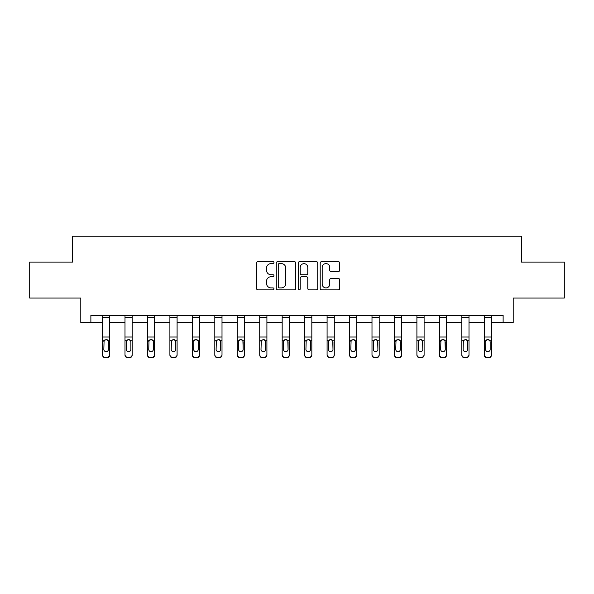 <?xml version="1.0" encoding="UTF-8"?>
<svg xmlns="http://www.w3.org/2000/svg" width="594" height="594" viewBox="0 0 594 594"><rect width="100%" height="100%" fill="white"/><g stroke="black" fill="none" stroke-linecap="round" stroke-linejoin="round"><path stroke-width="0.89" d="M273.968 262.615A0.988 0.988 0 0 0 272.98 261.627L257.967 261.627A1.411 1.411 0 0 0 256.556 263.038L256.556 288.469A1.411 1.411 0 0 0 257.967 289.879L272.98 289.879A0.988 0.988 0 0 0 273.968 288.892A0.988 0.988 0 0 0 272.98 287.904L271.035 287.904A4.522 4.522 0 0 1 266.52 283.383L266.52 281.266A4.522 4.522 0 0 1 271.035 276.745L272.98 276.745A0.988 0.988 0 0 0 273.968 275.757A0.988 0.988 0 0 0 272.98 274.762L271.035 274.762A4.522 4.522 0 0 1 266.52 270.24L266.52 268.124A4.522 4.522 0 0 1 271.035 263.602L272.98 263.602A0.988 0.988 0 0 0 273.968 262.615M338.29 271.584A1.411 1.411 0 0 0 339.701 270.173L339.701 263.038A1.411 1.411 0 0 0 338.29 261.627L321.621 261.627A1.411 1.411 0 0 0 320.203 263.038L320.203 288.469A1.411 1.411 0 0 0 321.621 289.879L338.29 289.879A1.411 1.411 0 0 0 339.701 288.469L339.701 279.848A1.411 1.411 0 0 0 338.29 278.438L331.155 278.438A1.411 1.411 0 0 0 329.744 279.848L329.744 284.125A3.779 3.779 0 0 1 325.965 287.904A3.779 3.779 0 0 1 322.186 284.125L322.186 267.382A3.779 3.779 0 0 1 325.965 263.602A3.779 3.779 0 0 1 329.744 267.382L329.744 270.173A1.411 1.411 0 0 0 331.155 271.584L338.29 271.584M90.875 322.535L90.875 315.34L503.125 315.34L503.125 322.535L513.201 322.535L513.201 298.062L564.3 298.062L564.3 262.08L521.406 262.08L521.406 236.167L72.594 236.167L72.594 262.08L29.7 262.08L29.7 298.062L80.799 298.062L80.799 322.535L102.532 322.535M295.76 263.038A1.411 1.411 0 0 0 294.349 261.627L277.68 261.627A1.411 1.411 0 0 0 276.269 263.038L276.269 288.469A1.411 1.411 0 0 0 277.68 289.879L294.349 289.879A1.411 1.411 0 0 0 295.76 288.469L295.76 263.038M299.651 261.627L316.32 261.627A1.411 1.411 0 0 1 317.731 263.038L317.731 288.469A1.411 1.411 0 0 1 316.32 289.879L309.184 289.879A1.411 1.411 0 0 1 307.774 288.469L307.774 278.155A1.411 1.411 0 0 0 306.363 276.745L301.626 276.745A1.411 1.411 0 0 0 300.215 278.155L300.215 288.892A0.988 0.988 0 0 1 299.228 289.879A0.988 0.988 0 0 1 298.24 288.892L298.24 263.038A1.411 1.411 0 0 1 299.651 261.627M109.734 322.535L124.992 322.535M132.187 322.535L147.446 322.535M154.64 322.535L169.899 322.535M177.094 322.535L192.352 322.535M199.554 322.535L214.813 322.535M222.008 322.535L237.266 322.535M244.461 322.535L259.719 322.535M266.914 322.535L282.172 322.535M289.375 322.535L304.625 322.535M311.828 322.535L327.086 322.535M334.281 322.535L349.539 322.535M356.734 322.535L371.993 322.535M379.187 322.535L394.446 322.535M401.648 322.535L416.906 322.535M424.101 322.535L439.36 322.535M446.554 322.535L461.813 322.535M469.008 322.535L484.266 322.535M491.468 322.535L503.125 322.535M279.232 263.602A0.988 0.988 0 0 0 278.244 264.59L278.244 286.917A0.988 0.988 0 0 0 279.232 287.904L281.281 287.904A4.522 4.522 0 0 0 285.803 283.383L285.803 268.124A4.522 4.522 0 0 0 281.281 263.602L279.232 263.602M307.774 267.456A3.779 3.779 0 0 0 303.994 263.677A3.779 3.779 0 0 0 300.215 267.456L300.215 273.351A1.411 1.411 0 0 0 301.626 274.762L306.363 274.762A1.411 1.411 0 0 0 307.774 273.351L307.774 267.456M102.532 341.194L102.532 354.521A2.881 2.859 -0 0 0 105.413 357.38L106.853 357.38A2.881 2.859 -0 0 0 109.734 354.521L109.734 354.974A2.881 2.859 180 0 1 106.853 357.833L106.853 357.38M108.435 349.383L108.435 341.802L108.435 349.383A2.302 2.287 180 0 1 106.133 351.663A2.302 2.287 180 0 0 108.435 349.383M103.831 349.836L103.831 349.383A2.302 2.287 180 0 0 106.133 351.663M104.93 339.827L103.831 341.624M107.336 339.827L106.133 339.486L108.182 340.741L108.435 341.802M109.734 315.34L109.734 354.521M102.532 315.34L102.532 354.521M105.413 357.38L105.413 357.833L106.853 357.833M105.413 357.833A2.881 2.859 180 0 1 102.532 354.974M102.532 340.741L104.084 340.741L103.831 349.383M104.084 340.741L106.133 339.486M124.992 341.194L124.992 354.521A2.881 2.859 -0 0 0 127.866 357.38L129.306 357.38A2.881 2.859 -0 0 0 132.187 354.521L132.187 354.974A2.881 2.859 180 0 1 129.306 357.833L129.306 357.38M130.888 349.383L130.888 341.802L130.888 349.383A2.302 2.287 180 0 1 128.586 351.663A2.302 2.287 180 0 0 130.888 349.383M126.284 349.836L126.284 349.383A2.302 2.287 180 0 0 128.586 351.663M127.383 339.827L126.284 341.624M129.789 339.827L128.586 339.486L130.635 340.741L130.888 341.802M147.446 341.194L147.446 354.521A2.881 2.859 -0 0 0 150.327 357.38L151.76 357.38A2.881 2.859 -0 0 0 154.64 354.521L154.64 354.974A2.881 2.859 180 0 1 151.76 357.833L151.76 357.38M153.349 349.383L153.349 341.802L153.349 349.383A2.302 2.287 180 0 1 151.039 351.663A2.302 2.287 180 0 0 153.349 349.383M148.738 349.836L148.738 349.383A2.302 2.287 180 0 0 151.039 351.663M149.844 339.827L148.738 341.624M152.242 339.827L151.039 339.486L153.089 340.741L153.349 341.802M132.187 315.34L132.187 354.521M124.992 315.34L124.992 354.521M127.866 357.38L127.866 357.833L129.306 357.833M127.866 357.833A2.881 2.859 180 0 1 124.992 354.974M124.992 340.741L126.537 340.741L126.284 349.383M126.537 340.741L128.586 339.486M154.64 315.34L154.64 354.521M147.446 315.34L147.446 354.521M150.327 357.38L150.327 357.833L151.76 357.833M150.327 357.833A2.881 2.859 180 0 1 147.446 354.974M147.446 340.741L148.997 340.741L148.738 349.383M148.997 340.741L151.039 339.486M169.899 341.194L169.899 354.521A2.881 2.859 -0 0 0 172.78 357.38L174.22 357.38A2.881 2.859 -0 0 0 177.094 354.521L177.094 354.974A2.881 2.859 180 0 1 174.22 357.833L174.22 357.38M175.802 349.383L175.802 341.802L175.802 349.383A2.302 2.287 180 0 1 173.5 351.663A2.302 2.287 180 0 0 175.802 349.383M171.198 349.836L171.198 349.383A2.302 2.287 180 0 0 173.5 351.663M172.297 339.827L171.198 341.624M174.703 339.827L173.5 339.486L175.549 340.741L175.802 341.802M192.352 341.194L192.352 354.521A2.881 2.859 -0 0 0 195.233 357.38L196.673 357.38A2.881 2.859 -0 0 0 199.554 354.521L199.554 354.974A2.881 2.859 180 0 1 196.673 357.833L196.673 357.38M198.255 349.383L198.255 341.802L198.255 349.383A2.302 2.287 180 0 1 195.953 351.663A2.302 2.287 180 0 0 198.255 349.383M193.651 349.836L193.651 349.383A2.302 2.287 180 0 0 195.953 351.663M194.75 339.827L193.651 341.624M197.156 339.827L195.953 339.486L198.002 340.741L198.255 341.802M214.813 341.194L214.813 354.521A2.881 2.859 -0 0 0 217.686 357.38L219.127 357.38A2.881 2.859 -0 0 0 222.008 354.521L222.008 354.974A2.881 2.859 180 0 1 219.127 357.833L219.127 357.38M220.708 349.383L220.708 341.802L220.708 349.383A2.302 2.287 180 0 1 218.406 351.663A2.302 2.287 180 0 0 220.708 349.383M216.105 349.836L216.105 349.383A2.302 2.287 180 0 0 218.406 351.663M217.204 339.827L216.105 341.624M219.609 339.827L218.406 339.486L220.456 340.741L220.708 341.802M177.094 315.34L177.094 354.521M169.899 315.34L169.899 354.521M172.78 357.38L172.78 357.833L174.22 357.833M172.78 357.833A2.881 2.859 180 0 1 169.899 354.974M169.899 340.741L171.451 340.741L171.198 349.383M171.451 340.741L173.5 339.486M199.554 315.34L199.554 354.521M192.352 315.34L192.352 354.521M195.233 357.38L195.233 357.833L196.673 357.833M195.233 357.833A2.881 2.859 180 0 1 192.352 354.974M192.352 340.741L193.904 340.741L193.651 349.383M193.904 340.741L195.953 339.486M222.008 315.34L222.008 354.521M214.813 315.34L214.813 354.521M217.686 357.38L217.686 357.833L219.127 357.833M217.686 357.833A2.881 2.859 180 0 1 214.813 354.974M214.813 340.741L216.357 340.741L216.105 349.383M216.357 340.741L218.406 339.486M244.461 315.34L244.461 354.974A2.881 2.859 180 0 1 241.58 357.833L241.58 357.38A2.881 2.859 -0 0 0 244.461 354.521M240.139 357.38L240.139 357.833A2.881 2.859 180 0 1 237.266 354.974L237.266 354.521A2.881 2.859 -0 0 0 240.139 357.38L241.58 357.38M237.266 315.34L237.266 354.521M240.139 357.833L241.58 357.833M242.909 340.741L243.169 349.383A2.302 2.287 180 0 1 240.86 351.663A2.302 2.287 180 0 1 238.558 349.383L238.818 340.741L240.86 339.486L242.909 340.741L244.461 340.741M266.914 315.34L266.914 354.974A2.881 2.859 180 0 1 264.04 357.833L264.04 357.38A2.881 2.859 -0 0 0 266.914 354.521M262.6 357.38L262.6 357.833A2.881 2.859 180 0 1 259.719 354.974L259.719 354.521A2.881 2.859 -0 0 0 262.6 357.38L264.04 357.38M259.719 315.34L259.719 354.521M262.6 357.833L264.04 357.833M265.362 340.741L265.622 349.383A2.302 2.287 180 0 1 263.32 351.663A2.302 2.287 180 0 1 261.011 349.383L261.271 340.741L263.32 339.486L265.362 340.741L266.914 340.741M289.375 315.34L289.375 354.974A2.881 2.859 180 0 1 286.494 357.833L286.494 357.38A2.881 2.859 -0 0 0 289.375 354.521M285.053 357.38L285.053 357.833A2.881 2.859 180 0 1 282.172 354.974L282.172 354.521A2.881 2.859 -0 0 0 285.053 357.38L286.494 357.38M282.172 315.34L282.172 354.521M285.053 357.833L286.494 357.833M287.823 340.741L288.075 349.383A2.302 2.287 180 0 1 285.773 351.663A2.302 2.287 180 0 1 283.472 349.383L283.724 340.741L285.773 339.486L287.823 340.741L289.375 340.741M311.828 315.34L311.828 354.974A2.881 2.859 180 0 1 308.947 357.833L308.947 357.38A2.881 2.859 -0 0 0 311.828 354.521M307.506 357.38L307.506 357.833A2.881 2.859 180 0 1 304.625 354.974L304.625 354.521A2.881 2.859 -0 0 0 307.506 357.38L308.947 357.38M304.625 315.34L304.625 354.521M307.506 357.833L308.947 357.833M310.276 340.741L310.528 349.383A2.302 2.287 180 0 1 308.227 351.663A2.302 2.287 180 0 1 305.925 349.383L306.177 340.741L308.227 339.486L310.276 340.741L311.828 340.741M334.281 315.34L334.281 354.974A2.881 2.859 180 0 1 331.4 357.833L331.4 357.38A2.881 2.859 -0 0 0 334.281 354.521M329.96 357.38L329.96 357.833A2.881 2.859 180 0 1 327.086 354.974L327.086 354.521A2.881 2.859 -0 0 0 329.96 357.38L331.4 357.38M327.086 315.34L327.086 354.521M329.96 357.833L331.4 357.833M332.729 340.741L332.989 349.383A2.302 2.287 180 0 1 330.68 351.663A2.302 2.287 180 0 1 328.378 349.383L328.638 340.741L330.68 339.486L332.729 340.741L334.281 340.741M356.734 315.34L356.734 354.974A2.881 2.859 180 0 1 353.861 357.833L353.861 357.38A2.881 2.859 -0 0 0 356.734 354.521M352.42 357.38L352.42 357.833A2.881 2.859 180 0 1 349.539 354.974L349.539 354.521A2.881 2.859 -0 0 0 352.42 357.38L353.861 357.38M349.539 315.34L349.539 354.521M352.42 357.833L353.861 357.833M355.182 340.741L355.442 349.383A2.302 2.287 180 0 1 353.14 351.663A2.302 2.287 180 0 1 350.831 349.383L351.091 340.741L353.14 339.486L355.182 340.741L356.734 340.741M379.187 315.34L379.187 354.974A2.881 2.859 180 0 1 376.314 357.833L376.314 357.38A2.881 2.859 -0 0 0 379.187 354.521M374.873 357.38L374.873 357.833A2.881 2.859 180 0 1 371.993 354.974L371.993 354.521A2.881 2.859 -0 0 0 374.873 357.38L376.314 357.38M371.993 315.34L371.993 354.521M374.873 357.833L376.314 357.833M377.643 340.741L377.895 349.383A2.302 2.287 180 0 1 375.594 351.663A2.302 2.287 180 0 1 373.292 349.383L373.544 340.741L375.594 339.486L377.643 340.741L379.187 340.741M401.648 315.34L401.648 354.974A2.881 2.859 180 0 1 398.767 357.833L398.767 357.38A2.881 2.859 -0 0 0 401.648 354.521M397.327 357.38L397.327 357.833A2.881 2.859 180 0 1 394.446 354.974L394.446 354.521A2.881 2.859 -0 0 0 397.327 357.38L398.767 357.38M394.446 315.34L394.446 354.521M397.327 357.833L398.767 357.833M400.096 340.741L400.349 349.383A2.302 2.287 180 0 1 398.047 351.663A2.302 2.287 180 0 1 395.745 349.383L395.998 340.741L398.047 339.486L400.096 340.741L401.648 340.741M424.101 315.34L424.101 354.974A2.881 2.859 180 0 1 421.22 357.833L421.22 357.38A2.881 2.859 -0 0 0 424.101 354.521M419.78 357.38L419.78 357.833A2.881 2.859 180 0 1 416.906 354.974L416.906 354.521A2.881 2.859 -0 0 0 419.78 357.38L421.22 357.38M416.906 315.34L416.906 354.521M419.78 357.833L421.22 357.833M422.549 340.741L422.802 349.383A2.302 2.287 180 0 1 420.5 351.663A2.302 2.287 180 0 1 418.198 349.383L418.451 340.741L420.5 339.486L422.549 340.741L424.101 340.741M446.554 315.34L446.554 354.974A2.881 2.859 180 0 1 443.673 357.833L443.673 357.38A2.881 2.859 -0 0 0 446.554 354.521M442.24 357.38L442.24 357.833A2.881 2.859 180 0 1 439.36 354.974L439.36 354.521A2.881 2.859 -0 0 0 442.24 357.38L443.673 357.38M439.36 315.34L439.36 354.521M442.24 357.833L443.673 357.833M445.003 340.741L445.262 349.383A2.302 2.287 180 0 1 442.961 351.663A2.302 2.287 180 0 1 440.651 349.383L440.911 340.741L442.961 339.486L445.003 340.741L446.554 340.741M469.008 315.34L469.008 354.974A2.881 2.859 180 0 1 466.134 357.833L466.134 357.38A2.881 2.859 -0 0 0 469.008 354.521M464.694 357.38L464.694 357.833A2.881 2.859 180 0 1 461.813 354.974L461.813 354.521A2.881 2.859 -0 0 0 464.694 357.38L466.134 357.38M461.813 315.34L461.813 354.521M464.694 357.833L466.134 357.833M467.463 340.741L467.716 349.383A2.302 2.287 180 0 1 465.414 351.663A2.302 2.287 180 0 1 463.112 349.383L463.365 340.741L465.414 339.486L467.463 340.741L469.008 340.741M237.266 341.194L237.266 354.974M240.86 351.663A2.302 2.287 180 0 0 243.169 349.383L243.169 341.802M238.558 349.836L238.558 349.383M239.664 339.827L238.558 341.624M242.062 339.827L240.86 339.486M259.719 341.194L259.719 354.974M263.32 351.663A2.302 2.287 180 0 0 265.622 349.383L265.622 341.802M261.011 349.836L261.011 349.383M262.117 339.827L261.011 341.624M264.523 339.827L263.32 339.486M282.172 341.194L282.172 354.974M285.773 351.663A2.302 2.287 180 0 0 288.075 349.383L288.075 341.802M283.472 349.836L283.472 349.383M284.571 339.827L283.472 341.624M286.976 339.827L285.773 339.486M304.625 341.194L304.625 354.974M308.227 351.663A2.302 2.287 180 0 0 310.528 349.383L310.528 341.802M305.925 349.836L305.925 349.383M307.024 339.827L305.925 341.624M309.429 339.827L308.227 339.486M327.086 341.194L327.086 354.974M330.68 351.663A2.302 2.287 180 0 0 332.989 349.383L332.989 341.802M328.378 349.836L328.378 349.383M329.477 339.827L328.378 341.624M331.883 339.827L330.68 339.486M349.539 341.194L349.539 354.974M353.14 351.663A2.302 2.287 180 0 0 355.442 349.383L355.442 341.802M350.831 349.836L350.831 349.383M351.938 339.827L350.831 341.624M354.336 339.827L353.14 339.486M371.993 341.194L371.993 354.974M375.594 351.663A2.302 2.287 180 0 0 377.895 349.383L377.895 341.802M373.292 349.836L373.292 349.383M374.391 339.827L373.292 341.624M376.796 339.827L375.594 339.486M394.446 341.194L394.446 354.974M398.047 351.663A2.302 2.287 180 0 0 400.349 349.383L400.349 341.802M395.745 349.836L395.745 349.383M396.844 339.827L395.745 341.624M399.25 339.827L398.047 339.486M416.906 341.194L416.906 354.974M420.5 351.663A2.302 2.287 180 0 0 422.802 349.383L422.802 341.802M418.198 349.836L418.198 349.383M419.297 339.827L418.198 341.624M421.703 339.827L420.5 339.486M439.36 341.194L439.36 354.974M442.961 351.663A2.302 2.287 180 0 0 445.262 349.383L445.262 341.802M440.651 349.836L440.651 349.383M441.758 339.827L440.651 341.624M444.156 339.827L442.961 339.486M461.813 341.194L461.813 354.974M465.414 351.663A2.302 2.287 180 0 0 467.716 349.383L467.716 341.802M463.112 349.836L463.112 349.383M464.211 339.827L463.112 341.624M466.617 339.827L465.414 339.486M484.266 341.194L484.266 354.521A2.881 2.859 -0 0 0 487.147 357.38L488.587 357.38A2.881 2.859 -0 0 0 491.468 354.521L491.468 354.974A2.881 2.859 180 0 1 488.587 357.833L488.587 357.38M490.169 349.383L490.169 341.802L490.169 349.383A2.302 2.287 180 0 1 487.867 351.663A2.302 2.287 180 0 0 490.169 349.383M485.565 349.836L485.565 349.383A2.302 2.287 180 0 0 487.867 351.663M486.664 339.827L485.565 341.624M489.07 339.827L487.867 339.486L489.916 340.741L490.169 341.802M491.468 315.34L491.468 354.521M484.266 315.34L484.266 354.521M487.147 357.38L487.147 357.833L488.587 357.833M487.147 357.833A2.881 2.859 180 0 1 484.266 354.974M484.266 340.741L485.818 340.741L485.565 349.383M485.818 340.741L487.867 339.486M102.532 315.369L109.734 315.369M108.182 340.741L109.734 340.741M102.532 337.021L109.734 337.021M102.532 317.337L109.734 317.337M124.992 315.369L132.187 315.369M130.635 340.741L132.187 340.741M124.992 337.021L132.187 337.021M124.992 317.337L132.187 317.337M147.446 315.369L154.64 315.369M153.089 340.741L154.64 340.741M147.446 337.021L154.64 337.021M147.446 317.337L154.64 317.337M169.899 315.369L177.094 315.369M175.549 340.741L177.094 340.741M169.899 337.021L177.094 337.021M169.899 317.337L177.094 317.337M192.352 315.369L199.554 315.369M198.002 340.741L199.554 340.741M192.352 337.021L199.554 337.021M192.352 317.337L199.554 317.337M214.813 315.369L222.008 315.369M220.456 340.741L222.008 340.741M214.813 337.021L222.008 337.021M214.813 317.337L222.008 317.337M237.266 315.369L244.461 315.369M237.266 340.741L238.818 340.741M237.266 337.021L244.461 337.021M237.266 317.337L244.461 317.337M259.719 315.369L266.914 315.369M259.719 340.741L261.271 340.741M259.719 337.021L266.914 337.021M259.719 317.337L266.914 317.337M282.172 315.369L289.375 315.369M282.172 340.741L283.724 340.741M282.172 337.021L289.375 337.021M282.172 317.337L289.375 317.337M304.625 315.369L311.828 315.369M304.625 340.741L306.177 340.741M304.625 337.021L311.828 337.021M304.625 317.337L311.828 317.337M327.086 315.369L334.281 315.369M327.086 340.741L328.638 340.741M327.086 337.021L334.281 337.021M327.086 317.337L334.281 317.337M349.539 315.369L356.734 315.369M349.539 340.741L351.091 340.741M349.539 337.021L356.734 337.021M349.539 317.337L356.734 317.337M371.993 315.369L379.187 315.369M371.993 340.741L373.544 340.741M371.993 337.021L379.187 337.021M371.993 317.337L379.187 317.337M394.446 315.369L401.648 315.369M394.446 340.741L395.998 340.741M394.446 337.021L401.648 337.021M394.446 317.337L401.648 317.337M416.906 315.369L424.101 315.369M416.906 340.741L418.451 340.741M416.906 337.021L424.101 337.021M416.906 317.337L424.101 317.337M439.36 315.369L446.554 315.369M439.36 340.741L440.911 340.741M439.36 337.021L446.554 337.021M439.36 317.337L446.554 317.337M461.813 315.369L469.008 315.369M461.813 340.741L463.365 340.741M461.813 337.021L469.008 337.021M461.813 317.337L469.008 317.337M484.266 315.369L491.468 315.369M489.916 340.741L491.468 340.741M484.266 337.021L491.468 337.021M484.266 317.337L491.468 317.337"/></g></svg>
